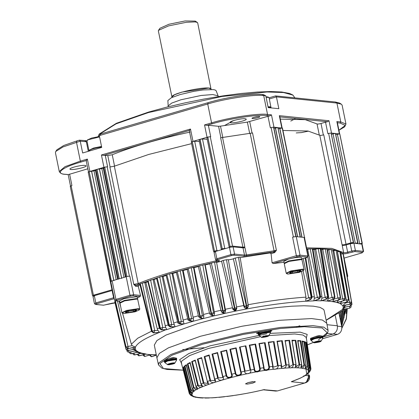 <?xml version="1.0" encoding="UTF-8"?>
<svg xmlns="http://www.w3.org/2000/svg" width="419" height="419" viewBox="0 0 419 419"><rect width="100%" height="100%" fill="white"/><g stroke="black" fill="none" stroke-linecap="round" stroke-linejoin="round"><path stroke-width="0.63" d="M262.949 389.775L275.712 391.079L277.509 390.911L304.435 383.066C307.457 381.798 308.782 379.368 308.41 375.775L307.981 373.622M240.029 257.675L269.915 252.961L271.083 253.725L272.072 262.781L273.235 263.551L283.982 262.278M301.947 259.822L301.685 257.764L300.554 257.303C297.432 257.182 293.373 257.79 288.387 259.136L299.412 256.266L307.258 257.067L306.567 257.612L301.931 258.963L306.567 257.612M273.235 263.551L288.387 259.136L283.804 261.398L284.166 263.163L288.743 260.901L300.915 259.068L302.041 259.529M137.495 297.778L140.166 296.563L140.512 295.426L133.624 294.725L133.022 295.835L140.166 296.563M119.577 301.224L115.838 300.842L116.529 300.297L130.592 296.196L133.022 295.835M137.746 298.998L137.385 297.233L136.254 296.778L124.087 298.611L119.504 300.873L119.865 302.638L124.443 300.376L136.615 298.543L137.689 298.888L137.647 299.297M173.183 357.941L173.12 357.643M319.467 335.933L319.409 335.645M335.31 315.737L337.347 325.762L327.024 324.704M323.798 336.719L332.838 334.084C336.284 332.634 337.787 329.858 337.347 325.762M271.114 127.538L293.373 236.95L295.809 236.583L273.549 127.172L270.334 127.764L267.998 116.293L247.367 122.107L249.703 133.577M296.071 236.677L273.733 127.203L295.809 236.583M295.845 236.583L292.593 237.175L296.364 255.705L272.072 262.781M293.373 236.95L292.593 237.175M304.524 237.473L282.49 128.151L304.524 237.473L282.228 128.057L278.378 128.727M304.749 237.563L304.472 237.788M306.713 257.565L308.195 256.093L304.487 237.468M96.192 169.952L94.039 170.905L89.168 171.638L111.428 281.049L110.674 281.61L88.189 172.109M111.428 281.049L111.108 281.657L110.674 281.61M114.576 166.217L112.245 154.747L107.788 155.569L105.263 155.313L107.594 166.783L104.724 167.102L126.92 276.535L104.661 167.123L103.933 167.663M126.983 276.514L129.419 276.147L107.159 166.741M126.92 276.535L129.419 276.147M191.294 142.062L213.554 251.473L214.847 251.672M213.779 251.568L214.47 251.023L192.211 141.612L191.52 142.156M214.538 251.002L216.932 250.63L194.673 141.224L192.279 141.591L214.47 251.023M216.932 250.63L218.079 250.719M222.468 249.436L221.3 249.216L199.041 139.805M221.489 249.305L222.217 248.766L199.957 139.354L192.991 141.381L190.477 129.031L101.429 154.978L103.792 155.397L189.346 130.466L189.624 130.728M87.88 168.784L68.37 174.603L65.422 174.299C54.145 173.765 62.688 167.029 80.956 162.053L86.241 160.514L87.372 159.079L80.343 161.126L64.961 166.683L59.268 171.539L55.423 152.657L55.758 151.469L62.934 146.975L80.249 141.151L82.653 152.972L101.712 147.42L99.308 135.599L207.724 104.001L211.569 122.882L204.54 124.935L207.049 137.285L200.088 139.318L222.217 248.766M222.348 248.724L225.893 248.441M230.356 247.173L229.109 246.943L206.85 137.532M229.298 247.027L230.026 246.487L207.766 137.076L207.038 137.615M230.094 246.466L232.524 246.105L210.265 136.694L207.834 137.06L230.026 246.487M271.083 253.725L274.744 252.526L276.42 250.3L252.542 132.949L220.63 137.751L242.889 247.163L232.524 246.105M242.889 247.163L244.827 247.001L241.051 247.666M100.167 293.997L95.123 295.421L92.494 295.673L70.235 186.261M92.719 295.762L93.411 295.222L71.151 185.811L70.46 186.355M89.865 180.353L111.978 289.807L93.411 295.222M111.978 289.807L112.428 289.665M93.301 296.516L94.333 295.699L112.564 290.372M327.428 121.751L329.004 120.74L279.316 115.665L279.688 116.875L327.428 121.751L325.532 122.17L327.868 133.645L328.648 133.415L350.907 242.826L346.026 244.251C343.999 244.764 342.674 244.911 342.051 244.691L342.533 245.503M350.907 242.826L353.337 242.46L331.078 133.048L328.648 133.415M347.948 244.434L353.605 242.554L331.115 133.053L353.337 242.46M355.029 243.324L357.664 242.9L335.399 133.488L331.518 133.095L329.004 120.74M265.798 95.794L263.567 94.673L262.168 94.532C254.144 93.102 224.432 97.575 208.138 102.66L207.724 104.001C224.605 98.732 255.396 94.097 263.708 95.579L265.798 95.794L268.202 107.615L278.839 108.704L276.435 96.878L336.928 103.064L340.773 121.945L336.85 121.541L339.359 133.897L335.478 133.499L357.664 242.9M356.857 243.512L357.962 242.999L335.478 133.499M359.387 243.769L362.021 243.345L339.762 133.933L337.395 134.284L359.654 243.69M361.173 243.952L362.283 243.439L339.799 133.939L362.021 243.345M282.961 130.471L307.996 131.027L319.791 135.285C320.415 135.505 321.74 135.353 323.767 134.839L346.026 244.251M114.34 166.191L138.212 283.543L133.761 284.37L109.883 167.019L114.34 166.191L148.635 154.48L191.614 143.633M69.596 174.11L71.932 185.58L71.151 185.811M89.168 171.638L88.414 172.204M210.265 136.694L210.705 136.735L208.369 125.265L206.902 125.349L212.182 123.809C228.695 118.656 258.816 114.125 266.945 115.571L269.894 115.874L267.998 116.293M111.768 280.955L119.106 278.813L96.847 169.402L89.886 171.429L87.372 159.079M126.617 276.629L119.242 278.771L96.983 169.36L104.357 167.218M295.992 236.615L300.13 237.023L277.87 127.612L273.984 127.214L271.47 114.864L267.547 114.46L263.708 95.579L262.168 94.532M304.278 237.458L300.203 237.028L277.944 127.622L282.013 128.052M325.532 122.17L321.006 123.49C318.979 124.008 317.654 124.155 317.031 123.935L319.215 134.667M222.835 137.621L220.499 126.15L218.571 126.308L208.369 125.265M139.998 284.868L138.684 285.428L138.328 286.565L140.512 295.426M138.684 285.428L136.227 285.177L133.761 284.37L135.63 286.287L136.227 285.177L166.862 274.634L191.263 267.793L216.356 261.865C219.085 261.189 219.996 260.712 219.079 260.44L216.791 260.204L217.482 259.66L231.545 255.564L233.975 255.197L243.9 256.213L273.418 251.939L269.915 252.961M335.928 134.698L337.395 134.284M331.57 134.253L333.037 133.839L355.296 243.245M224.741 248.357L202.482 138.946L207.206 139.291M194.673 141.224L199.397 141.57M335.399 133.488L333.037 133.839M199.957 139.354L199.229 139.894M202.482 138.946L200.088 139.318M277.87 127.612L274.016 128.282M104.001 167.673L101.854 168.627L96.983 169.36M96.847 169.402L96.119 169.941M300.428 237.123L277.944 127.622M207.049 137.285L207.463 137.175M192.614 141.502L192.991 141.381M89.509 171.544L89.886 171.429M280.332 119.116L305.31 119.677L317.031 123.935M86.241 160.514L86.513 160.776M85.052 165.4C81.501 164.877 69.235 167.872 69.973 169.087C69.816 170.858 86.906 167.38 86.068 165.814L85.052 165.4M105.263 155.313L103.792 155.397M112.245 154.747C132.383 146.587 158.335 139.029 190.1 132.058M220.499 126.15L247.367 122.107M252.097 118.189L252.552 118.498C254.762 118.807 261.896 116.728 259.267 116.54L259.67 116.639M252.552 118.498C249.949 118.305 257.036 116.241 259.267 116.54M245.225 118.724C241.674 118.2 229.408 121.196 230.146 122.411C229.989 124.181 247.079 120.703 246.241 119.137L245.225 118.724M86.937 140.774L79.411 140.176L76.913 140.904L63.814 145.466L56.89 149.803L55.758 151.469M208.138 102.66L100.969 133.891L99.308 135.599M335.394 102.011L336.928 103.064L341.354 104.195L339.662 103.111L335.394 102.011L275.592 95.904L269.139 97.784M98.056 136.662L99.313 133.975L116.382 123.291L148.651 112.041L166.238 107.274L184.983 102.88L204.163 99.025L223.039 95.857L240.894 93.5L257.036 92.039L270.842 91.536L281.788 92.007L289.445 93.437L292.389 94.767M98.889 134.599L116.053 123.851L148.499 112.543L222.164 96.443L267.008 91.986L283.569 92.536L292.944 95.123L294.871 97.873M341.354 104.195L342.124 105.164L345.963 124.045L340.773 121.945L340.17 123.055L345.266 125.401L338.924 130.22M79.411 140.176L80.249 141.151L87.147 141.821M269.37 98.936L276.435 96.878L275.592 95.904M296.259 132.928L301.628 132.572L308.054 131.205M295.62 118.504L290.76 121.049M189.346 130.466L190.477 129.031M204.54 124.935L206.902 125.349M269.894 115.874L271.47 114.864M336.85 121.541L337.222 122.751L340.17 123.055M305.917 368.647L306.776 374.314L308.368 373.324L304.974 375.728L300.392 378.111L291.284 381.725L304.435 383.066M306.938 374.455L307.352 373.994L306.938 374.455M308.761 372.004L310.563 370.422L308.368 373.324M310.558 368.694L309.342 370.417M306.603 343.365L307.007 343.187L310.652 367.432L310.343 367.557L310.652 367.432L310.877 368.39L310.526 368.348L310.877 368.39L307.247 344.209L306.797 344.203M306.614 342.7L305.383 341.899L305.069 342.066L305.383 341.899L309.081 366.164C306.918 370.291 308.379 371.25 310.238 366.918L306.614 342.7L306.085 342.726L309.809 366.903L308.138 369.019M304.461 341.532L302.057 341.118L306.048 365.242C303.88 369.448 306.493 370.124 308.112 365.777L304.461 341.532L303.869 341.59L307.619 365.787L305.467 367.945M300.847 340.731L297.647 340.547L301.633 364.698C299.538 368.961 303.23 369.343 304.55 364.996L300.847 340.731L300.203 340.809L304.005 365.028L301.397 367.201M295.861 340.312L291.933 340.254L295.95 364.535C293.991 368.846 298.674 368.919 299.643 364.588L295.861 340.312L295.18 340.417L299.061 364.645L296.024 366.782M292.907 364.65L289.445 366.751L289.131 364.76C287.376 369.097 292.933 368.867 293.515 364.572L292.907 364.65L288.927 340.417C285.858 341.15 284.569 341.202 285.072 340.584L289.131 364.76L285.695 365.043L281.814 366.944L277.001 341.118L281.343 365.368C279.855 369.72 286.151 369.181 286.313 364.944L282.286 340.663L281.589 340.809L285.695 365.043M277.603 365.808L273.277 367.201L268.584 342.161L268.26 342.119L272.785 366.347C271.617 370.689 278.499 369.862 278.216 365.698L277.603 365.808L273.35 341.585C270.658 342.396 269.071 342.585 268.584 342.161L273.35 341.585M268.825 366.929C269.49 370.134 263.561 371.04 264.075 367.646L259.361 343.486L258.947 343.475L263.666 367.673C262.865 371.983 270.161 370.888 269.422 366.808L268.825 366.929L264.42 342.726C262.016 343.543 260.33 343.8 259.361 343.486L264.42 342.726M259.586 368.385C260.56 371.517 254.443 372.622 254.679 369.254L249.792 345.13L249.295 345.146L254.207 369.307C253.809 373.575 261.341 372.24 260.147 368.249L259.586 368.385L255.009 344.203C252.956 345.01 251.217 345.319 249.792 345.13M250.106 370.129L245.173 371.14L240.103 347.052L239.532 347.094L244.644 371.213C244.675 375.419 252.259 373.874 250.62 369.993L250.106 370.129L245.351 345.979L240.103 347.052M240.626 372.13C242.177 375.11 236.138 376.519 235.777 373.245L230.534 349.205L229.911 349.273L235.206 373.345C235.693 377.472 243.135 375.759 241.077 371.988L240.626 372.13L235.688 348.011C234.478 348.739 232.76 349.137 230.534 349.205M231.372 374.324C233.179 377.231 227.402 378.745 226.731 375.529L221.321 351.531L220.656 351.625L226.134 375.649C227.077 379.687 234.2 377.844 231.749 374.193L231.372 374.324L226.25 350.242M226.731 375.529L222.871 376.545L217.561 352.479L217.288 352.641L222.777 377.582L218.257 377.933L212.7 353.976L212.009 354.097L217.65 378.069C219.043 382.008 225.668 380.08 222.871 376.545L222.573 376.671L222.767 377.54M218.257 377.933L214.449 379.111L214.863 380.656L210.563 380.389L204.87 356.485L204.168 356.621L209.956 380.541C211.784 384.37 217.749 382.411 214.659 378.991L209.002 355.123C209.249 355.6 207.871 356.056 204.87 356.485M207.201 381.573L207.824 383.443L203.838 382.846L198.03 358.983L197.339 359.141L203.252 383.013C205.483 386.727 210.647 384.778 207.316 381.473L201.602 357.632C202.335 358.004 201.146 358.454 198.03 358.983M201.858 386.03L198.25 385.244L192.347 361.424L191.682 361.592L197.695 385.417C200.298 389.015 204.524 387.125 201.026 383.924L195.275 360.115L191.682 361.592M197.155 388.507L193.929 387.517L187.963 363.739L187.345 363.917L193.421 387.695C196.349 391.173 199.538 389.392 195.935 386.292L190.168 362.503L187.345 363.917M193.788 390.765L190.991 389.612L184.983 365.876L184.423 366.054L190.54 389.796C193.74 393.158 195.814 391.524 192.174 388.507L186.418 364.745L184.423 366.054M191.839 392.786L189.503 391.482L183.485 367.772L182.998 367.955L189.121 391.66C192.531 394.913 193.437 393.472 189.833 390.524L183.752 366.745L184.114 366.777L183.752 366.745L182.998 367.955M191.368 394.52L189.671 393.541M183.501 369.396L183.098 369.568L189.199 393.247L189.503 393.074L189.199 393.247L189.482 393.928L188.974 392.289L189.315 392.284L188.974 392.289L182.857 368.552L183.307 368.552M191.404 395.683L190.409 395.065L192.63 395.735M194.825 396.992L193.62 396.788L195.453 397.06L195.233 396.767M199.276 397.683L195.39 397.254M202.974 398.019L199.711 397.846M211.548 397.882L216.466 397.563M227.009 396.468L233.105 395.641M244.743 393.724L251.337 392.467M277.509 390.911L263.87 389.728M264.358 389.57C247.063 393.781 229.664 396.521 212.155 397.788C196.736 398.233 190.174 396.746 192.478 393.31C190.949 387.654 246.236 371.538 275.733 369.05C292.069 367.049 302.801 367.327 307.934 369.877C309.924 373.135 304.377 377.084 291.284 381.725M295.95 364.535L293.515 364.572L289.623 340.291L288.927 340.417M285.072 340.584L289.623 340.291M281.589 340.809C278.672 341.59 277.216 341.715 277.226 341.186L282.286 340.663M264.075 367.646L260.147 368.249L255.606 344.025L255.009 344.203M254.679 369.254L250.62 369.993L245.89 345.795L245.351 345.979M245.173 371.14L241.077 371.988L236.148 347.833L235.688 348.011M235.777 373.245L231.749 374.193L226.627 350.08L226.255 350.253L229.251 364.279M220.656 351.625L226.255 350.253C225.516 350.913 223.872 351.337 221.321 351.531M212.009 354.097L217.288 352.641C217.037 353.217 215.507 353.662 212.7 353.976M214.659 378.991L209.17 354.972L204.168 356.621M197.339 359.141L201.602 357.632M306.2 338.363L307.185 334.393L300.161 332.131L270.334 333.33M266.746 333.786L210.244 345.785L188.691 353.626L179.651 359.691L181.731 363.687M183.25 370.155L163.452 368.547L159.906 363.561L171.947 355.218L202.529 344.261L243.518 334.362L280.107 328.533L304.33 326.705L322.143 327.962L327.213 332.765L318.409 339.924M313.312 342.402L307.352 344.9M164.211 361.597L164.269 360.35L169.218 358.622C172.015 357.669 173.859 357.402 174.744 357.826L176.551 358.172L176.729 359.052C175.571 358.413 172.466 358.732 167.422 360.015C165.29 360.654 164.222 361.178 164.211 361.597L164.547 361.838M174.77 357.742L169.218 358.622M257.968 333.55L256.465 333.288L259.502 332.314C263.237 331.052 266.625 330.444 269.658 330.486L271.91 330.79L270.585 331.481M310.5 339.589L310.558 338.337L315.104 336.708C317.733 335.755 319.613 335.462 320.734 335.829L322.84 336.158L323.018 337.044C323.138 335.661 309.845 338.369 310.5 339.589L310.835 339.83M320.739 335.781L315.104 336.708M295.18 340.417L292.169 340.94M300.203 340.809L297.951 341.207M303.869 341.59L302.445 341.841M306.085 342.726L305.535 342.826M310.898 368.982L306.284 337.473L303.063 335.048L294.74 333.959L268.988 335.54M307.247 344.209L307.007 343.187M255.606 344.025L249.295 345.146M245.89 345.795L239.532 347.094M236.148 347.833L229.911 349.273M182.857 368.552L181.301 362.912L181.788 361.01L189.728 355.548L208.4 348.482L260.346 336.735M252.835 383.097L247.388 384.103L245.518 383.851L248.043 382.605L254.736 381.599L255.354 381.85L252.835 383.097M183.978 367.662L183.485 367.772M186.345 365.562L184.983 365.876M190.142 363.236L187.963 363.739M195.28 360.743L192.347 361.424M323.018 337.044L326.244 334.645L327.946 332.037L328.072 330.355L326.747 323.206L322.363 320.016L311.542 318.56L279.007 320.341L241.946 326.244L200.413 336.268L168.433 347.854L159.403 353.348L156.889 357.779L154.307 345.073L156.9 340.574L166.065 335.043L197.831 323.562L213.103 319.425L229.382 315.607L246.037 312.26L262.43 309.51L277.933 307.462L291.949 306.195L303.937 305.755L313.443 306.169L320.095 307.41L323.636 309.432L324.18 310.579M328.072 330.355L323.756 327.139L312.962 325.668L280.395 327.443L243.387 333.335L201.916 343.35L170.983 354.437L158.832 362.87L158.466 364.865L156.889 357.779M252.699 381.672L247.896 382.647M115.408 303.052C114.581 302.759 112.816 302.958 110.113 303.644L103.577 305.205L95.731 304.404L96.422 303.859L114.256 298.663M250.19 133.436L274.063 250.787L276.42 250.3L273.418 251.939L274.036 252.867M214.36 252.317L215.397 251.5L229.455 247.404L233.105 246.854L243.03 247.865L244.968 247.708L246.44 254.946L274.063 250.787L274.01 251.735L274.744 252.526M306.739 248.923L320.21 248.729L331.214 249.483L336.085 250.353L339.788 251.531L342.957 253.71C343.784 254.003 345.555 253.804 348.257 253.118L354.788 251.557L362.634 252.358L361.943 252.903L344.088 258.104M362.089 252.856L363.577 251.384L362.105 244.146L353.919 243.209L350.268 243.758L346.167 244.953C344.14 245.471 342.815 245.618 342.192 245.398L343.664 252.636L331.775 248.367L306.519 247.839M223.233 260.409L221.536 261.058L232.728 308.688L234.446 308.038L223.233 260.409L226.501 259.743L234.802 307.965L236.656 307.886L228.329 259.67L236.814 308.557L235.488 311.123L246.026 309.06L244.099 307.132L233.336 258.691L244.377 306.378L246.278 305.723L235.216 258.036L233.336 258.691M246.026 309.06L246.513 307.756L246.859 307.693L246.377 308.997C268.658 304.875 288.45 302.282 305.75 301.23L305.954 297.155L301.575 271.612M228.381 259.89L233.247 258.937M228.329 259.67L226.501 259.743M235.216 258.036L238.479 257.428L246.634 305.655L248.299 305.645L240.124 257.392L248.299 305.624L248.216 306.561L246.859 307.693L246.634 305.655L246.278 305.723L246.513 307.756L244.377 306.378L244.099 307.132M240.118 257.423L238.479 257.428M247.928 307.326L246.377 308.997M216.55 262.121L214.554 262.257L223.018 310.474L225.034 310.327L216.55 262.121L225.632 310.903L224.642 313.428L235.138 311.191L234.865 310.039L235.216 309.966L235.488 311.123M343.24 309.322L342.512 309.452L326.129 320.168M344.046 307.326L343.255 307.483L342.553 309.384L349.692 308.175L342.512 309.452M305.75 301.23L310.657 299.365L306.022 301.214L313.747 300.884L314.339 298.412L314.355 296.752L307.876 257.036M303.126 270.873L308.662 297.747L311.181 297.212L303.209 258.607M305.21 258.02L311.678 297.569M306.666 249.645L307.661 249.289L317.345 297.328L319.87 296.835L310.17 248.792L307.661 249.289M312.396 249.169L320.079 297.26M314.737 300.653L320.928 300.832L321.871 298.312L321.923 296.647L314.606 249.504L315.69 249.148L325.165 297.228L327.674 296.783L318.189 248.697L315.69 249.148M313.045 249.509L314.606 249.504M320.21 248.729L327.894 296.783L328.276 296.909L320.577 248.834L320.21 248.729M321.844 300.643L327.213 301.078L328.496 298.517L328.58 296.851L321.603 249.677L322.777 249.326L332.037 297.443L334.503 297.045L325.228 248.928L322.777 249.326M320.703 249.635L321.603 249.677M326.972 249.048L334.97 297.176L326.972 249.048M328.988 260.047L327.595 250.169L328.836 249.824L337.892 297.967L340.286 297.631L331.214 249.483L328.836 249.824M328.061 300.921L327.401 301.088L332.539 301.612L334.142 299.009M332.827 249.776L340.626 297.757L332.833 249.776M332.503 250.965L333.802 250.63L342.663 298.805L344.957 298.527L336.085 250.353L333.802 250.63M337.216 250.641L345.193 298.647L337.216 250.641M337.489 251.777L346.298 299.936L348.467 299.726L339.788 251.531L337.62 251.746M340.605 252.018L348.571 299.915M340.972 253.987L349.53 302.172L351.473 302.057L343.056 253.841L341.113 253.956M341.087 303.356L340.155 303.581L342.836 305.687L345.361 303.057L345.539 302.309M343.355 254.354L351.51 302.13L343.056 253.841M350.797 303.906L351.934 303.937L343.575 255.642M350.907 305.954L351.174 306.038L350.928 307.305L349.734 308.106L349.598 306.053M342.553 309.384L345.319 307.106M343.716 305.556L342.868 305.739L343.261 307.426L350.494 306.069L343.255 307.483M343.261 307.426L345.989 304.812M342.836 305.687L350.038 304.152L342.868 305.739M337.95 302.209L336.96 302.471L340.066 303.539L347.168 301.895L340.155 303.581M340.066 303.539L342.239 300.915M333.744 301.34L332.691 301.633L336.834 302.439L343.748 300.706L336.96 302.471M336.834 302.439L338.735 299.821M320.928 300.832L326.616 298.957L321.148 300.832M313.747 300.884L318.938 299.009L313.993 300.873M306.818 300.947L306.022 301.214M235.138 311.191L232.885 309.358L232.728 308.688L232.885 309.358M204.907 264.745L202.765 264.955L211.401 313.155L213.57 312.941L204.907 264.745L205.247 264.902L214.596 313.417L213.957 315.895L224.296 313.506L222.253 312.653M193.531 267.526L191.263 267.793L200.088 315.978L202.382 315.701L193.531 267.526L194.007 267.647L203.823 316.073L203.545 318.492L213.611 315.978L210.715 315.041L212.187 315.072L213.957 315.895M182.548 270.423L180.175 270.753L189.199 318.906L191.593 318.571L182.548 270.423L183.155 270.512L193.437 318.833L193.526 321.19L203.215 318.576L201.927 318.456M172.073 273.408L169.632 273.796L178.861 321.918L181.322 321.525L172.073 273.408L172.811 273.455L184.009 323.96L193.211 321.279L192.085 321.247M162.226 276.446L159.733 276.886L169.171 324.976L171.68 324.531L162.226 276.446L163.08 276.456L173.681 323.018L175.095 326.773L183.711 324.049L182.71 324.07M153.113 279.504L150.599 279.992L160.252 328.04L162.776 327.548L153.113 279.504L154.072 279.478L165.694 327.475L166.882 329.596L174.817 326.862L173.911 326.914M144.827 282.553L142.329 283.082L152.191 331.089L154.705 330.554L144.827 282.553L145.891 282.49L157.256 328.842L157.921 330.366L159.466 332.398L165.798 329.758M137.348 352.321L139.438 352.997L141.512 353.112L138.406 352.044L131.304 353.688L138.317 352.002L136.28 350.677L129.068 352.217L136.227 350.63L135.279 349.058L128.052 350.535L135.269 349.001L135.421 347.204L128.23 348.493L135.447 347.142C137.165 343.072 145.094 338.185 159.241 332.487L153.684 332.812L159.466 332.398M152.191 331.555L140.475 284.286M159.241 332.487L158.471 332.576M166.631 329.685L161.844 329.722L166.882 329.596M159.958 328.564L148.232 281.264M174.817 326.862L170.622 326.705L175.095 326.773M168.595 325.547L168.894 325.065L157.162 277.734L156.879 278.206M183.711 324.049L179.861 323.787L180.154 323.698L178.861 321.918L177.729 322.457C177.567 322.918 178.117 323.379 179.374 323.845L179.861 323.787L178.557 322.012L166.862 274.634L166.317 275.152M176.263 272.046L187.89 319.493C187.696 319.844 188.199 320.299 189.404 320.865L190.022 320.823L188.88 318.995L177.242 271.575L176.446 272.13M188.068 319.561L189.199 318.906L190.336 320.734L193.526 321.19M203.215 318.576L200.722 317.932L203.545 318.492M187.042 269.113L198.59 316.602L199.905 317.937L200.722 317.932L199.753 316.062L188.189 268.595L187.152 269.181M198.695 316.659L200.088 315.978L201.052 317.848L202.382 315.701L203.823 316.073M214.596 313.417L213.57 312.941L212.187 315.072L211.401 313.155L211.056 313.239L209.71 313.815L210.715 315.041M213.611 315.978L211.846 315.151L211.056 313.239L199.591 265.714L198.318 266.332M224.296 313.506L223.269 312.511L224.642 313.428M221.148 311.191L221.635 312.055L221.148 311.191L222.662 310.552L211.312 262.98L209.819 263.614L221.148 311.191M221.132 311.17L209.819 263.614M216.749 262.31L221.588 261.278M205.247 264.902L210.019 263.802M194.007 267.647L198.658 266.489M183.155 270.512L187.628 269.302M172.811 273.455L176.357 272.418M163.08 276.456L166.149 275.482M154.072 279.478L156.622 278.598M145.891 282.49L147.87 281.736M144.021 353.955L145.781 353.95L141.638 353.144L134.724 354.877L141.512 353.112M156.355 355.144L151.636 356.621L156.339 355.071M299.805 325.783L296.264 327.05M204.1 347.707L182.7 349.608M114.843 302.01L125.915 349.189L127.622 348.482L128.036 350.478L125.904 349.132M115.125 301.214L114.722 301.491M119.127 301.23L120.714 306.808M122.531 313.197L131.367 344.224L132.174 345.675L135.447 347.142M115.398 300.842L126.093 347.11L127.999 346.455L117.503 301.062M149.882 355.375L150.185 354.893L151.636 356.621L151.359 356.679M142.779 354.883L143.089 354.799M126.81 350.368L127.496 351.819L129.152 352.285L130.168 353.578L129.225 352.269M126.821 350.357L126.931 350.813M128.465 350.258L129.068 352.217L127.428 351.756L126.936 350.876L127.428 350.577M126.088 347.246L115.016 300.701M135.421 347.204L134.546 347.372M131.807 347.623L135.269 349.001M135.279 349.058L134.468 349.226M132.608 349.341L136.227 350.63M136.28 350.677L135.531 350.844M134.698 351.054L138.317 352.002M138.406 352.044L137.72 352.206M141.638 353.144L141.014 353.306M149.562 354.568L145.388 354.123M156.271 354.731L150.992 354.621M156.009 354.856L156.297 354.862M322.73 338.672L337.51 334.362C340.726 333.011 342.129 330.418 341.721 326.595L339.039 313.412M233.645 120.562L224.678 125.449M317.482 335.949L317.534 336.211M315.14 342.051L315.748 342.051L315.161 342.443L317.508 342.197L319.718 341.553L319.178 341.38L319.807 341.134M318.953 341.223L317.827 341.265M317.167 341.396L316.052 341.794M320.514 340.961C316.303 341.328 314.281 341.914 314.439 342.732C318.655 342.365 320.676 341.773 320.514 340.961M317.518 341.365L319.943 341.129L319.901 341.605L315.009 342.564L315.051 342.082L317.518 341.365M322.394 337.195L318.691 337.049L314.014 338.033L311.134 339.484M314.994 342.475L317.434 342.328M317.419 342.239L319.901 341.605M319.886 341.522L319.922 341.092M317.827 341.883L316.764 341.993L317.827 341.883M258.104 333.534L259.502 332.314M270.355 330.68L270.627 331.691L269.836 331.371C267.076 330.958 257.533 333.294 258.109 334.236L258.439 334.477M262.383 336.944L263.766 337.054L267.746 335.897M263.561 336.363L262.566 336.839M265.546 335.991L264.132 336.195M267.579 335.86L266.636 335.76M266.264 335.598L266.573 336.447M263.415 336.619L263.677 336.829M266.421 336.316L266.615 335.986M263.389 336.321C260.602 337.578 261.734 337.693 266.783 336.666C269.569 335.41 268.438 335.294 263.389 336.321M262.263 337.044L266.536 335.797L267.909 335.938L266.463 336.635L263.64 337.185L262.263 337.044M269.291 331.529L263.577 332.183L258.743 334.132M262.394 336.97L263.64 337.185M263.619 337.096L266.463 336.635M266.442 336.546L267.893 335.849M265.709 336.31L264.368 336.64L265.709 336.31M270.412 332.037L270.627 331.691M168.852 364.059L169.454 364.142L168.789 364.446L171.046 364.242L173.429 363.561L172.89 363.393L173.518 363.147M170.879 363.404L169.763 363.802M172.665 363.231L171.539 363.273M168.155 364.74C172.366 364.373 174.388 363.781 174.225 362.969C170.014 363.336 167.993 363.928 168.155 364.74M171.151 364.336L168.721 364.572L168.763 364.09L171.23 363.373L173.655 363.137L173.618 363.619L171.151 364.336L173.618 363.619M176.106 359.203L172.403 359.057L167.726 360.047L164.845 361.492M173.597 363.53L173.634 363.1M168.705 364.483L171.13 364.247M170.842 363.818L171.905 363.708L170.842 363.818M176.519 359.402L176.729 359.052M266.007 96.82L268.071 96.978L269.118 97.706L270.962 107.531M268.951 97.496L266.091 97.229M268.029 106.756L269.93 106.777L271.062 107.233M268.139 107.29L270.04 107.306L271.198 107.924M99.486 136.468L91.677 138.05L87.435 139.936L86.943 140.815L88.88 150.348L93.463 148.08L101.513 146.43M99.575 136.903L88.2 139.752L87.011 140.559M89.147 151.081L88.985 150.877C90.111 149.405 94.322 148.101 101.618 146.959M139.291 309.94L138.301 309.269L137.359 309.227L129.984 310.201L124.364 311.841L122.867 312.621L122.709 313.312L123.615 313.548L135.054 311.825L139.291 309.94L139.789 309.06L137.683 299.318L136.725 299.072L124.553 300.905L119.97 303.167L121.908 312.694L122.709 313.312M126.114 312.82C125.056 312.674 125.202 312.307 126.548 311.715L135.138 309.971C140.564 309.866 129.728 313.286 126.114 312.82M121.908 312.694L126.491 310.432L138.663 308.599L139.789 309.06M127.114 311.495L125.773 312.317L128.293 312.574L133.457 311.568L136.102 310.301L134.551 309.987M133.158 310.118L133.457 311.568M128.01 311.202L128.293 312.574M137.683 299.318L136.144 298.679L124.705 300.402L120.468 302.282L120.044 302.906M303.592 270.464L302.602 269.794L301.659 269.752L294.285 270.726L288.665 272.366L287.167 273.151L287.01 273.843L287.916 274.073L299.355 272.35L303.592 270.464L304.089 269.585L301.984 259.843L301.02 259.597L288.853 261.43L284.271 263.692L286.208 273.225L287.01 273.843M290.414 273.345C289.356 273.198 289.503 272.832 290.849 272.245L299.438 270.496C304.864 270.391 294.028 273.811 290.414 273.345M286.208 273.225L290.791 270.957L302.963 269.129L304.089 269.585M291.415 272.025L290.074 272.848L292.593 273.104L297.752 272.093L300.402 270.826L298.852 270.517M297.459 270.643L297.752 272.093M292.31 271.732L292.593 273.104M301.984 259.843L300.444 259.204L289.005 260.927L284.768 262.813L284.344 263.436M339.28 314.596L339.448 313.124M339.27 313.25L339.175 314.103M339.95 317.901L340.841 312.087M340.668 312.223L339.877 317.534M340.485 320.535L342.187 310.956M342.019 311.108L340.422 320.231M340.94 322.771L343.47 309.688M343.287 309.337L340.888 322.504M341.338 324.72L344.737 309.081M344.575 309.107L341.291 324.489M341.695 326.459L346.015 308.85M345.853 308.882L341.647 326.249M341.857 328.234L346.366 319.011L347.293 308.625M347.131 308.651L346.262 318.786L341.862 327.988M341.385 324.95L342.443 323.19M346.293 308.803L346.01 313.543M294.19 386.04L305.781 382.699C308.63 381.5 309.871 379.205 309.51 375.817L308.028 375.665M278.478 390.628L290.414 387.151M168.202 106.782L167.872 100.539L171.397 97.716L180.254 94.532L193.955 91.321L203.021 89.959L213.114 89.587L215.005 89.944L216.136 90.734M168.056 106.012L171.711 103.084L180.898 99.785L201.099 95.474L212.784 94.542L218.1 95.825L218.268 96.6M195.458 21.935L195.207 21.091L185.109 20.95L169.025 24.234L159.927 28.267L158.513 30.346L168.632 25.878L186.397 22.275L195.207 21.903L197.323 22.448L197.689 22.914L211.097 89.477M172.02 97.428L158.356 30.917L158.513 30.346M171.816 97.093L174.54 94.767L181.898 92.107L208.667 88.079L211.155 89.085M210.977 89.137L210.977 89.121C211.354 84.832 169.967 93.254 171.994 97.056L172 97.067M257.785 116.587L253.82 117.393M111.365 281.065L89.106 171.659M80.956 162.053L80.343 161.126L76.499 142.245L76.913 140.904M112.145 280.84L115.916 299.37L116.529 300.297M126.203 276.744L129.974 295.275L115.916 299.37L114.879 300.187M101.429 154.978L103.943 167.333M296.243 236.625L300.014 255.155L299.412 256.266M304.089 237.426L307.86 255.957L300.014 255.155L296.364 255.705L296.977 256.632M279.316 115.665L281.83 128.015M345.623 267.076L347.435 275.985L347.147 275.959M323.342 134.96L321.006 123.49M319.791 135.285L342.051 244.691M252.049 133.095L249.714 121.625M222.568 137.594L244.827 247.001M218.571 126.308L220.907 137.778M214.193 251.61L214.261 251.929M215.911 260.031L216.078 260.854C184.334 267.825 158.382 275.388 138.212 283.543L139.098 284.381M129.853 276.194L133.624 294.725L129.974 295.275L130.592 296.196M135.63 286.287L138.328 286.565M107.788 155.569L110.118 167.04M301.848 237.201L279.724 128.444M279.861 128.403L301.999 237.212M297.49 236.756L275.367 127.999M275.503 127.957L297.642 236.766M123.982 277.388L101.854 168.627M103.273 168.213L125.401 276.975M99.46 168.998L121.72 278.41M121.636 278.405L99.376 168.993M91.646 171.277L113.905 280.683M113.827 280.678L91.567 171.266M116.168 279.667L94.039 170.905M95.464 170.491L117.592 279.253M266.945 115.571L267.547 114.46C259.235 112.978 228.449 117.613 211.569 122.882L212.182 123.809M84.816 140.726L86.351 141.774L88.294 151.332M65.422 174.299L65.149 174.325C62.216 174.294 60.257 173.361 59.268 171.539M309.154 370.312L309.086 370.632C309.322 371.124 309.84 370.061 310.652 367.437L309.809 366.903M309.081 366.164L307.619 365.787M306.048 365.242L304.005 365.028M301.633 364.698L299.061 364.645M281.343 365.368L278.216 365.698L274.031 341.427M273.277 367.201L273.12 366.342L269.422 366.808L265.065 342.553M268.6 342.134L273.12 366.342L272.785 366.347M222.871 376.545L222.573 376.671L217.262 352.625M210.563 380.389L207.316 381.473M203.838 382.846L201.026 383.924M198.25 385.244L195.935 386.292M193.929 387.517L192.174 388.507M190.991 389.612L189.833 390.524C191.106 392.451 191.85 393.232 192.043 392.886L191.902 392.655M189.503 391.482L188.974 392.289C190.572 394.321 191.478 395.096 191.698 394.619L191.509 394.352M308.41 375.775L305.409 375.466M114.68 302.895L115.078 303.063M92.96 296.38L94.432 303.613L95.459 304.43L103.577 305.205M95.459 304.43L95.731 304.404M114.041 297.61L95.804 302.932L96.422 303.859M94.333 295.699L95.804 302.932L94.773 303.749M112.124 290.514L113.596 297.747L114.209 298.674M119.588 301.277L115.838 300.842M217.801 260.361L216.078 260.854L216.356 261.865M214.02 252.18L215.492 259.413L216.518 260.23L219.079 260.44M216.518 260.23L216.791 260.204M246.487 255.999L246.44 254.946L244.502 255.103L234.577 254.087L230.927 254.637L216.869 258.733L217.482 259.66M215.397 251.5L216.869 258.733L215.832 259.55M229.455 247.404L230.927 254.637L231.545 255.564M233.105 246.854L234.577 254.087L233.975 255.197M243.03 247.865L244.502 255.103L243.9 256.213M308.195 256.093L307.86 255.957L307.258 257.067M363.577 251.384L355.391 250.447L351.74 250.997L347.639 252.191C345.612 252.704 344.287 252.856 343.664 252.636L342.957 253.71M346.167 244.953L347.639 252.191L348.257 253.118M350.268 243.758L351.74 250.997L352.358 251.919M353.919 243.209L355.391 250.447L354.788 251.557M361.765 244.01L363.236 251.248L362.634 252.358M344.298 258.041L361.943 252.903M347.351 277.148L347.775 276.126L347.435 275.985L347.283 276.76M327.192 333.508L332.838 334.084M243.774 305.519L236.526 306.933M236.814 308.557L236.656 307.886L235.216 309.966L234.802 307.965L234.446 308.038L234.865 310.039L232.728 308.688L221.536 261.058M343.931 307.352L345.156 305.928M349.608 308.19L350.928 307.305L351.138 305.828M306.724 300.989L310.971 299.292L310.657 299.365L311.453 297.197L310.385 299.381L308.662 297.747L305.98 298.815M314.355 296.752L312.019 296.835M314.643 300.685L319.44 298.957L320.116 296.83L318.938 299.009L317.345 297.328L314.339 298.412M321.923 296.647L320.577 296.642M321.75 300.674L327.045 298.925L327.894 296.783L326.616 298.957L325.165 297.228L321.871 298.312M328.58 296.851L328.266 296.835M327.213 301.078L333.341 299.218L332.037 297.443L328.496 298.517M327.972 300.947L333.697 299.213L334.503 297.045L333.524 299.229L327.401 301.088M332.539 301.612L339.029 299.795L337.892 297.967L334.137 299.019M333.225 301.518L339.317 299.81L340.286 297.631L339.186 299.815L332.691 301.633M343.952 300.638L345.078 298.558L343.627 300.674L342.663 298.805L339.909 299.517M347.293 301.858L348.556 299.768L347.084 301.853L346.298 299.936L344.538 300.36M350.106 304.194L351.473 302.057L350.038 304.152L349.53 302.172L345.361 303.057M350.902 307.342L349.656 308.206L342.878 309.411M350.462 306.074L351.929 304.005M351.955 304.43L351.934 303.948L350.499 306.011L350.174 303.99M305.954 297.155C288.869 298.276 269.48 300.811 247.786 304.77M232.508 307.756L225.291 309.29M221.316 310.175L214.203 311.82M209.505 312.951L203.383 314.48M198.391 315.785L192.944 317.256M187.702 318.739L183.009 320.111M177.562 321.782L173.681 323.018M168.071 324.887L165.065 325.935M159.346 328.035L157.256 328.842M139.831 284.197L151.558 331.487L153.433 332.869L151.961 331.183L153.909 332.723L154.705 330.554L157.921 330.366M147.729 281.165L159.461 328.491L161.278 329.873L161.593 329.816L159.995 328.135L161.844 329.722L162.776 327.548L165.694 327.475M156.502 278.106L168.218 325.469L169.962 326.857L170.35 326.794L168.894 325.065L170.622 326.705L171.68 324.531L174.267 324.568M183.548 321.677L181.322 321.525L180.154 323.698L184.009 323.96M193.211 321.279L190.022 320.823L191.593 318.571L193.437 318.833M222.348 312.747L221.635 312.055L223.269 312.511L222.662 310.552L223.018 310.474L223.615 312.433L225.034 310.327L225.632 310.903M145.932 353.971L139.286 355.768L145.781 353.95M151.259 354.505L145.131 356.365L151.07 354.495M151.484 331.204L137.731 338.222L131.367 344.224M132.174 345.675L127.999 346.455L128.23 348.493L126.093 347.11L128.146 348.566M150.903 354.657L150.185 354.893M134.881 349.163L128.057 350.556L125.92 349.205L114.769 301.753M135.908 350.782L129.152 352.285L127.465 351.787M130.519 351.771L131.304 353.688L130.22 353.599M138.066 352.149L131.456 353.741L130.267 353.62L131.514 353.699M133.761 353.008L134.724 354.877L133.97 354.893M141.334 353.254L135.028 354.862M138.15 353.945L139.286 355.768L138.747 355.82M145.671 354.076L139.695 355.721M143.644 354.574L144.948 356.354L144.555 356.412M151.029 354.61L145.456 356.265M151.856 356.627L151.469 356.684L151.856 356.627M341.721 326.595L337.415 326.155M337.51 334.362L333.283 333.933M318.498 341.784L318.409 341.344M316.293 341.752L316.382 342.197M314.617 342.742L314.266 342.726C311.788 342.543 318.54 340.574 320.671 340.862L321.033 341.228L322.887 338.117L322.143 337.735C320.064 337.656 317.366 338.06 314.051 338.955L311.039 340.527L313.967 342.669C312.412 343.187 320.483 342.213 321.033 341.228L320.462 341.553M314.266 342.726L313.967 342.669M322.824 337.447L322.064 337.143L313.91 338.369L310.84 339.888C311.788 339.474 308.368 339.903 314.774 337.819C325.537 335.755 321.928 337.614 322.824 337.452L322.897 337.808C321.687 337.227 318.718 337.536 313.983 338.73L310.914 340.249L310.84 339.888M263.577 336.138L263.766 337.054M266.301 336.557L266.112 335.64M266.416 336.31L266.322 335.839L266.421 336.3M265.793 335.593L266.002 336.614M264.064 336.991L263.86 335.97M262.226 337.389L261.571 337.316L263.289 336.258L268.275 335.509L268.642 335.876L270.496 332.765L269.747 332.382L261.66 333.603L258.649 335.174L258.523 334.896C258.56 333.566 269.983 331.23 270.501 332.456L269.674 331.79L261.519 333.016L258.45 334.535L258.523 334.896M258.649 335.174L261.571 337.316C260.021 337.834 268.087 336.86 268.642 335.876L268.071 336.2M170.004 363.76L170.098 364.205M170.491 364.169L170.392 363.682M172.209 363.792L172.12 363.352M168.328 364.755L167.977 364.734C165.5 364.551 172.251 362.582 174.383 362.87L174.744 363.242L176.603 360.125L175.854 359.748L167.768 360.963L164.751 362.535L167.679 364.677L169.292 364.724C172.979 364.043 174.796 363.551 174.744 363.242L174.173 363.561M167.977 364.734L167.679 364.677M167.621 360.382L164.552 361.896L164.625 362.257C163.955 361.183 176.823 358.402 176.609 359.821L175.776 359.151L167.621 360.382M344.015 317.743L344.79 309.07M305.42 382.662L305.781 382.699M309.473 375.628L309.023 379.808M95.93 169.852L118.189 279.264M103.744 167.579L126.004 276.985M292.305 94.71L292.939 95.118M70.554 186.261L68.177 174.566M86.178 160.639L88.509 172.109M189.283 130.592L191.619 142.062M282.17 128.156L279.787 116.461M339.699 134.033L337.321 122.338M68.25 174.639L65.149 174.325M338.929 130.251L344.669 126.847L345.963 124.045M300.392 378.111L298.443 378.986M303.869 375.838L303.262 376.686M303.497 376.11L303.403 376.508L304.964 375.733M308.033 368.93L307.996 369.186C308.384 369.249 308.751 368.243 309.091 366.18L305.399 341.92M305.425 367.877L306.09 365.263L302.314 340.998M301.392 367.17L301.717 364.719L297.83 340.448M296.024 366.803L296.076 364.556L292.064 340.286M289.445 366.751L285.15 340.521M281.814 366.95L277.263 341.145M208.945 355.097L214.863 380.651M201.502 357.611L207.824 383.443M195.123 360.089L200.916 383.993L201.864 386.051M189.954 362.482L195.872 386.339L197.15 388.471M186.13 364.729L192.143 388.539L193.798 390.686M183.098 369.563L189.199 393.242L190.409 395.065M191.399 395.677L193.62 396.788M194.804 396.987L195.385 397.249M199.255 397.406L199.507 397.736L197.768 397.647M310.563 370.417L310.903 368.95M205.116 398.05L209.233 397.982M218.901 397.353L224.479 396.772M235.693 395.248L242.13 394.19M253.951 391.933L263.912 389.717M310.652 367.437L307.012 343.198M261.859 356.344L259.366 343.48M189.828 390.539L183.747 366.772M261.859 356.37L261.734 355.705M308.347 369.663L308.761 372.009M229.114 363.645L229.251 364.294M183.255 370.181L167.087 369.474L161.87 368.118L158.466 364.865M307.357 344.926L313.349 342.417M114.68 302.937L115.167 303.435M103.304 305.231L114.806 302.953L114.513 302.728M110.768 281.521L114.539 300.046L115.565 300.868M347.775 276.126L344.109 258.114M247.886 307.452L248.299 305.619M326.16 320.305L342.506 310.662L343.868 309.232M305.791 257.853L312.097 297.312L310.971 299.292M312.941 248.839L320.624 296.951L319.44 298.957M340.637 251.955L348.608 299.831L347.236 301.905L340.626 303.492M343.674 255.71L351.955 304.388M343.659 307.431L350.483 306.095L351.95 304.477M343.292 305.671L350.09 304.225L351.51 302.13M337.457 302.366L343.847 300.706L345.193 298.647M327.045 298.925L328.276 296.909M333.697 299.213L334.97 297.176M339.317 299.81L340.626 297.757M158.571 332.571L153.433 332.869M165.903 329.758L161.278 329.873M174.016 326.914L169.962 326.857M166.044 275.058L177.729 322.457M182.81 324.076L179.374 323.845M192.18 321.258L189.404 320.865M201.995 318.477L199.905 317.937M198.266 266.28L209.71 313.815M324.165 310.51L326.752 323.217M149.457 355.087L151.249 356.684M115.005 300.695L126.072 347.21L128.177 348.582L134.991 347.309M144.115 353.966L140.438 353.259M149.677 354.574L145.126 354.113M156.13 354.862L150.709 354.647M156.36 355.181L152.066 356.595M142.816 355.024L144.461 356.407M137.154 354.437L138.668 355.81M132.593 353.542L133.907 354.877M128.057 350.556L125.92 349.205M311.039 340.527L310.914 340.249M322.887 338.117L322.897 337.808M318.194 341.7L318.121 341.349M270.428 332.099L269.396 331.518C266.285 331.476 262.912 332.157 259.267 333.55L258.45 334.535M270.496 332.765L270.501 332.456M265.803 336.347L265.725 335.959M264.373 336.64L264.289 336.237M258.109 334.236L257.931 333.356M176.535 359.46C175.708 359.68 179.384 357.606 167.694 360.047C162.452 361.948 165.416 361.429 164.552 361.896M176.603 360.125L176.609 359.821M164.751 362.535L164.625 362.257M171.905 363.708L171.832 363.362M170.475 364.001L170.407 363.676M309.337 374.968L306.446 382.013M216.131 90.719L218.1 95.831M195.207 21.091L197.323 22.448M211.045 89.477L210.972 89.121M172.068 97.407L171.994 97.056"/></g></svg>
